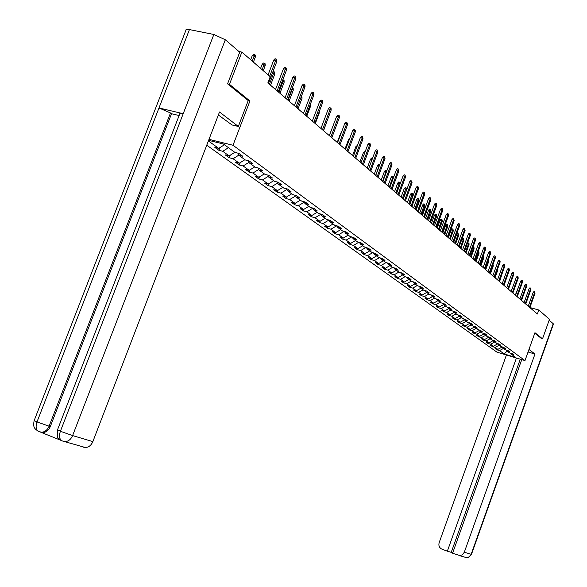 <?xml version="1.0" encoding="UTF-8"?>
<svg xmlns="http://www.w3.org/2000/svg" width="587" height="587" viewBox="0 0 587 587"><rect width="100%" height="100%" fill="white"/><g stroke="black" fill="none" stroke-linecap="round" stroke-linejoin="round"><path stroke-width="0.88" d="M206.756 145.187L496.932 352.149L524.991 360.587L233.01 145.26L209.001 139.346M510.785 353.249L511.167 354.071L513.977 354.915L512.334 353.712L509.516 352.868L506.86 350.923L509.685 351.774L508.019 350.549L505.18 349.698L502.472 347.724L505.319 348.575L503.624 347.328L500.762 346.477L498.011 344.466L500.88 345.317L499.148 344.055L496.272 343.197L493.469 341.15L496.353 342.008L494.592 340.717L491.693 339.858L488.839 337.774L491.752 338.633L489.954 337.32L487.041 336.454L484.128 334.333L487.063 335.199L485.236 333.864L482.294 332.99L479.33 330.833L482.287 331.699L480.423 330.334L477.458 329.468L474.443 327.26L477.414 328.133L475.521 326.746L472.535 325.873L469.461 323.628L472.462 324.501L470.525 323.092L467.516 322.212L464.383 319.922L467.406 320.803L465.44 319.357L462.409 318.477L459.21 316.144L462.255 317.031L460.245 315.557L457.192 314.669L453.934 312.291L457.002 313.187L454.954 311.682L451.88 310.794L448.556 308.366L451.652 309.261L449.561 307.735L446.465 306.84L443.075 304.367L446.193 305.262L444.058 303.706L440.94 302.804L437.484 300.28L440.617 301.182L438.445 299.59L435.297 298.688L431.775 296.112L434.938 297.022L432.722 295.4L429.545 294.491L425.949 291.864L429.141 292.774L426.881 291.115L423.682 290.205L420.006 287.527L423.22 288.437L420.916 286.75L417.687 285.832L413.938 283.095L417.181 284.013L414.818 282.288L411.575 281.371L407.745 278.576L411.01 279.493L408.603 277.732L405.323 276.807L401.413 273.953L404.707 274.877L402.249 273.08L398.947 272.155L394.956 269.235L398.272 270.167L395.763 268.325L392.432 267.393L388.345 264.414L391.698 265.346L389.13 263.468L385.769 262.536L381.601 259.491L384.969 260.423L382.35 258.5L378.96 257.561L374.697 254.45L378.101 255.389L375.416 253.423L372.004 252.483L367.645 249.299L371.072 250.245L368.328 248.235L364.887 247.288L360.425 244.031L363.889 244.977L361.078 242.923L357.608 241.976L353.044 238.645L356.536 239.599L353.66 237.493L350.16 236.539L345.494 233.134L349.016 234.088L346.073 231.931L342.544 230.977L337.76 227.492L341.311 228.446L338.303 226.237L334.737 225.283L329.85 221.71L333.423 222.671L330.342 220.411L326.754 219.45L321.742 215.796L325.352 216.757L322.197 214.438L318.572 213.477L313.436 209.728L317.075 210.696L313.84 208.326L310.185 207.358L304.924 203.52L308.601 204.489L305.284 202.053L301.601 201.092L296.2 197.151L299.913 198.12L296.508 195.632L292.788 194.657L287.263 190.621L290.998 191.597L287.513 189.036L283.763 188.067L278.084 183.929L281.863 184.898L278.282 182.278L274.496 181.302L268.677 177.054L272.485 178.03L268.809 175.344L264.986 174.368L259.014 170.003L262.859 170.978L259.087 168.22L255.235 167.244L249.101 162.768L252.975 163.744L249.101 160.904L245.212 159.928L238.909 155.328L242.827 156.303L238.85 153.39L234.917 152.415L223.383 143.991L208.62 140.352M511.167 354.071L515.775 357.439L504.233 353.968L499.537 350.586L496.756 349.749L496.991 349.111M327.48 228.255L327.935 227.03L324.464 226.09L327.48 228.255L330.943 229.194L335.691 232.606L332.242 231.674L335.184 233.78L338.618 234.719L343.256 238.058L339.836 237.126L342.713 239.188L346.125 240.12L350.652 243.385L347.262 242.453L350.072 244.471L353.455 245.403L357.887 248.595L354.526 247.663L357.27 249.636L360.631 250.568L364.96 253.687L361.629 252.762L364.314 254.692L367.645 255.616L371.887 258.669L368.57 257.752L371.204 259.637L374.506 260.555L378.659 263.548L375.372 262.631L377.947 264.48L381.22 265.39L385.285 268.318L382.027 267.401L384.551 269.213L387.794 270.13L391.771 272.992L388.543 272.082L391.008 273.85L394.229 274.76L398.125 277.563L394.919 276.66L397.34 278.392L400.532 279.302L404.348 282.046L401.17 281.144L403.533 282.839L406.71 283.741L410.445 286.434L407.29 285.531L409.609 287.197L412.756 288.1L416.418 290.734L413.285 289.839L415.559 291.468L418.685 292.363L422.273 294.953L419.162 294.058L421.393 295.657L424.489 296.545L428.011 299.077L424.922 298.189L427.109 299.759L430.183 300.647L433.632 303.127L430.572 302.246L432.714 303.787L435.767 304.668L439.149 307.104L436.112 306.223L438.21 307.727L441.241 308.608L444.557 311L441.541 310.119L443.603 311.602L446.612 312.475L449.862 314.815L446.868 313.942L448.894 315.395L451.88 316.268L455.072 318.565L452.1 317.699L454.081 319.123L457.046 319.988L460.179 322.248L457.229 321.382L459.181 322.777L462.123 323.642L465.197 325.858L462.27 324.993L464.178 326.365L467.098 327.23L470.121 329.402L467.208 328.544L469.086 329.887L471.985 330.745L474.949 332.88L472.065 332.029L473.907 333.35L476.783 334.201L479.696 336.3L476.835 335.448L478.64 336.747L481.501 337.598L484.356 339.653L481.516 338.809L483.292 340.086L486.131 340.93L488.934 342.955L486.109 342.111L487.863 343.366L490.681 344.202L493.44 346.191L490.629 345.354L492.346 346.587L495.142 347.423L497.857 349.375L495.068 348.539L496.756 349.749M333.005 224.014L327.95 227.03L323.092 223.537L319.592 222.598L320.084 221.292M208.392 140.946L218.709 148.379L214.849 147.418L218.907 150.331L222.752 151.292L229.143 155.893L225.32 154.931L229.275 157.771L233.083 158.732L239.305 163.208L235.519 162.254L239.364 165.013L243.143 165.974L249.204 170.34L245.447 169.379L249.204 172.072L252.946 173.033L258.852 177.281L255.125 176.327L258.786 178.954L262.499 179.908L268.252 184.054L264.561 183.1L268.127 185.653L271.81 186.615L277.424 190.65L273.762 189.696L277.233 192.191L280.887 193.145L286.361 197.093L282.729 196.139L286.126 198.575L289.743 199.521L295.085 203.373L291.482 202.42L294.791 204.797L298.379 205.743L303.596 209.5L300.03 208.554L303.259 210.872L306.818 211.819L311.902 215.48L308.366 214.541L311.521 216.801L315.05 217.748L320.018 221.328L316.51 220.382L319.592 222.598M248.206 100.612L249.937 101.001L229.466 84.359L241.866 52.096L270.211 76.721L267.841 82.928L537.369 314.016L538.793 310.017L529.914 307.529M502.112 346.946L501.592 346.726M506.471 350.087L506.86 350.923M497.857 349.375L502.068 347.071M495.142 347.423L499.097 345.259M497.703 343.806L497.108 343.446M502.076 346.873L502.472 347.724M493.44 346.191L497.681 343.865M490.681 344.202L494.658 342.023M492.537 340.108L493.212 340.599L488.934 342.955M497.607 343.593L498.011 344.466M486.131 340.93L490.145 338.721M487.885 336.711L488.589 337.217M493.058 340.262L493.469 341.15M484.356 339.653L488.626 337.305M481.501 337.598L485.544 335.368M483.145 333.247L483.871 333.776M488.421 336.865L488.839 337.774M479.696 336.3L483.952 333.952M476.783 334.201L480.863 331.948M478.317 329.718L479.073 330.268M483.703 333.409L484.128 334.333M474.949 332.88L479.197 330.532M471.985 330.745L476.101 328.471M473.401 326.123L474.186 326.695M478.897 329.887L479.33 330.833M470.121 329.402L474.347 327.054M467.098 327.23L471.244 324.927M468.389 322.461L469.204 323.055M474.002 326.299L474.443 327.26M465.197 325.858L469.409 323.518M462.123 323.642L466.298 321.316M463.282 318.734L464.126 319.343M469.013 322.645L469.461 323.628M460.179 322.248L464.376 319.908L463.928 318.924M457.046 319.988L461.257 317.64M458.08 314.925L458.946 315.564M455.072 318.565L459.298 316.21M451.88 316.268L456.128 313.891M452.775 311.051L453.67 311.712M458.748 315.124L459.21 316.144M449.862 314.815L454.125 312.431M446.612 312.475L450.897 310.075M447.36 307.096L448.292 307.779M453.465 311.249L453.934 312.291M444.557 311L448.857 308.586M441.241 308.608L445.562 306.179M441.842 303.068L442.811 303.772M448.079 307.302L448.556 308.366M439.149 307.104L443.478 304.66M435.767 304.668L440.125 302.21M436.214 298.952L437.212 299.686M442.591 303.281L443.075 304.367M433.632 303.127L438.005 300.661M430.183 300.647L434.578 298.159M430.469 294.755L431.504 295.51M436.985 299.172L437.484 300.28M428.011 299.077L432.414 296.582M424.489 296.545L428.921 294.036M424.606 290.47L425.678 291.255M431.269 294.982L431.775 296.112M422.273 294.953L426.72 292.421M418.685 292.363L423.154 289.824M418.619 286.096L419.734 286.911M425.436 290.704L425.949 291.864M416.418 290.734L420.901 288.18M412.756 288.1L417.262 285.524M412.514 281.635L413.666 282.472M419.485 286.339L420.006 287.527M410.445 286.434L414.972 283.851M406.71 283.741L411.26 281.136M406.277 277.079L407.466 277.945M413.402 281.885L413.938 283.095M404.348 282.046L408.912 279.427M400.532 279.302L405.125 276.66M399.901 272.419L401.141 273.322M407.202 277.335L407.745 278.576M398.125 277.563L402.733 274.914M394.229 274.76L398.867 272.089M393.393 267.665L394.677 268.597M400.862 272.691L401.413 273.953M391.771 272.992L396.423 270.306M387.794 270.13L392.49 267.408M386.745 262.8L388.066 263.768M394.383 267.943L394.956 269.235M385.285 268.318L389.973 265.603M381.22 265.39L386.026 262.602M379.943 257.832L381.315 258.838M387.772 263.086L388.345 264.414M378.659 263.548L383.392 260.797M374.506 260.555L379.422 257.693M372.994 252.755L374.418 253.797M381.007 258.133L381.601 259.491M371.887 258.669L376.663 255.881M367.645 255.616L372.679 252.674M365.884 247.56L367.359 248.639M374.095 253.063L374.697 254.45M364.96 253.687L369.788 250.862M360.631 250.568L365.789 247.538M358.716 242.277L360.139 243.363M367.029 247.875L367.645 249.299M357.887 248.595L362.759 245.733M353.455 245.403L358.701 242.314M351.452 236.891L352.758 237.97M359.802 242.578L360.425 244.031M350.652 243.385L355.568 240.487M346.125 240.12L351.415 236.994M344.026 231.381L345.2 232.452M352.405 237.148L353.044 238.645M343.256 238.058L348.216 235.123M338.618 234.719L343.967 231.549M336.432 225.738L337.474 226.802M344.84 231.601L345.494 233.134M335.691 232.606L340.695 229.634M330.943 229.194L336.344 225.973M328.661 219.964L329.556 221.013M337.092 225.914L337.76 227.492M323.092 223.537L328.544 220.279M320.7 214.042L321.449 215.091M329.168 220.096L329.85 221.71M320.018 221.328L325.125 218.269M315.05 217.748L320.553 214.438M312.555 207.981L312.372 208.466L313.142 209.023M321.045 214.138L321.742 215.796M311.902 215.48L317.061 212.377M306.818 211.819L312.372 208.466M304.924 203.52L304.198 201.774L304 202.339L304.631 202.801M312.724 208.033L313.436 209.728M303.596 209.5L308.806 206.353M298.379 205.743L304 202.339M295.577 195.64L295.907 196.425M295.085 203.373L300.346 200.174M289.743 199.521L295.415 196.073M286.735 189.337L286.962 189.895M295.459 195.354L296.2 197.151M286.361 197.093L291.68 193.849M280.887 193.145L286.617 189.645M286.5 188.779L287.263 190.621M277.424 190.65L282.795 187.363M271.81 186.615L277.6 183.049M277.313 182.029L278.084 183.929M268.252 184.054L273.681 180.708M262.499 179.908L268.347 176.291M267.877 175.102L268.677 177.054M258.852 177.281L264.341 173.891M252.946 173.033L258.779 169.416M258.207 167.992L259.014 170.003M249.204 170.34L254.751 166.891M243.143 165.974L248.939 162.364M248.264 160.699L249.101 162.768M239.305 163.208L244.911 159.708M233.083 158.732L238.828 155.129M238.058 153.2L238.909 155.328M229.143 155.893L234.807 152.334M222.752 151.292L228.46 147.697M218.709 148.379L224.432 144.762M229.466 84.359L227.778 83.985M241.866 52.096L238.88 51.48M541.375 338.516L542.513 338.846L549.476 319.299L538.793 310.017M542.513 338.846L534.948 332.697L524.991 360.587M249.937 101.001L233.01 145.26M506.001 349.947L506.61 350.388M504.233 353.968L507.109 351.107M499.537 350.586L503.455 348.443M218.907 150.331L219.964 147.586M229.275 157.771L230.258 155.195M239.364 165.013L240.288 162.599M249.204 172.072L250.062 169.804M258.786 178.954L259.593 176.826M268.127 185.653L268.883 183.665M277.233 192.191L277.937 190.335M286.126 198.575L286.779 196.836M294.791 204.797L295.408 203.175M303.259 210.872L303.824 209.361M311.521 216.801L312.049 215.4M335.184 233.78L335.625 232.591M342.713 239.188L343.146 238.028M350.072 244.471L350.498 243.341M357.27 249.636L357.681 248.536M364.314 254.692L364.71 253.621M371.204 259.637L371.593 258.588M377.947 264.48L378.329 263.453M384.551 269.213L384.918 268.215M391.008 273.85L391.368 272.874M397.34 278.392L397.685 277.438M403.533 282.839L403.878 281.914M409.609 287.197L409.939 286.295M415.559 291.468L415.882 290.58M421.393 295.657L421.708 294.791M427.109 299.759L427.417 298.908M432.714 303.787L433.015 302.951M438.21 307.727L438.511 306.913M443.603 311.602L443.889 310.802M448.894 315.395L449.18 314.617M454.081 319.123L454.36 318.359M459.181 322.777L459.452 322.028M464.178 326.365L464.442 325.638M469.086 329.887L469.351 329.175M473.907 333.35L474.164 332.646M478.64 336.747L478.889 336.058M483.292 340.086L483.534 339.411M487.863 343.366L488.098 342.698M492.346 346.587L492.581 345.934M269.675 76.251L275.714 60.424L273.762 60.021L275.054 58.751L276.139 58.971L275.714 60.424L276.844 61.437L268.442 83.449M273.762 60.021L268.09 74.872M276.139 58.971L276.763 59.536L276.844 61.437M252.285 55.596L253.569 54.334L254.633 54.554L255.272 55.119L255.352 57.005L254.2 55.992L252.285 55.596L250.686 59.757M254.633 54.554L252.241 61.107M255.352 57.005L253.393 62.112M179.116 115.544L171.529 113.731L170.494 112.983L49.073 426.221C47.364 430.036 44.861 432.047 41.589 432.245L38.346 431.372C35.961 429.508 35.506 426.367 36.988 421.95L34.178 420.541L185.859 30.407C185.653 29.379 186.849 29.108 189.447 29.585L158.989 107.957L183.203 113.709L60.395 431.269L57.504 429.823L179.666 114.12C179.387 113.269 180.569 113.13 183.203 113.709L213.851 34.472L225.32 39.74L239.716 52.214L227.565 83.816L248.22 100.575L238.322 126.447L232.019 124.95L218.364 115.001M238.322 126.447L219.509 112.014L92.856 441.607C91.242 445.306 88.776 447.287 85.46 447.551L83.273 447.147M213.851 34.472L189.447 29.585M171.529 113.731L50.291 426.58C48.633 430.344 46.138 432.355 42.807 432.604L40.723 432.208L60.813 440.294M50.291 426.58L36.988 421.95L158.989 107.957L170.494 112.983M225.32 39.74L72.605 435.583L60.395 431.269C58.905 435.737 59.346 438.9 61.716 440.771L65.076 441.659C68.444 441.38 70.954 439.355 72.605 435.583L92.856 441.607M528.058 351.995L534.962 354.042L464.31 552.235L471.148 554.275L553.225 323.716L549.153 320.194M528.968 349.441L534.962 354.042M506.42 355.003L439.171 542.615C438.394 545.624 439.289 547.781 441.85 549.102L447.338 551.208L516.435 358.011M553.225 323.716L553.416 324.141M521.755 359.611L452.584 553.225L460.032 555.64L462.453 554.744L464.31 552.235M520.273 359.171L451.234 552.345L452.702 552.903M451.234 552.345L447.338 551.208M541.463 338.538L534.779 333.159M465.403 557.327L464.955 557.32M277.108 90.875L285.392 69.112L283.462 68.708L284.732 67.454L285.803 67.674L285.392 69.112L286.493 70.102L278.223 91.829M283.462 68.708L275.53 89.525M285.803 67.674L286.419 68.224L286.493 70.102M286.654 99.056L294.821 77.572L292.898 77.168L294.153 75.921L295.217 76.149L294.821 77.572L295.892 78.533L287.74 99.988M292.898 77.168L285.091 97.721M295.217 76.149L295.811 76.684L295.892 78.533M262.176 64.269L263.446 63.022L264.502 63.235L265.126 63.785L265.199 65.649L264.077 64.665L262.176 64.269L260.606 68.371M264.502 63.235L262.147 69.714M265.199 65.649L263.269 70.689M272.984 71.548L274.716 72.23L274.789 74.065L273.696 73.104L269.426 84.293M274.107 71.695L273.696 73.104L272.485 72.854M274.789 74.065L270.534 85.232M295.951 107.032L304 85.812L302.1 85.409L303.332 84.176L304.389 84.403L304 85.812L305.042 86.751L297.015 107.942L301.146 97.038M302.1 85.409L294.403 105.704M304.389 84.403L304.969 84.924L305.042 86.751M305.013 114.803L312.944 93.847L311.059 93.436L312.277 92.218L313.326 92.445L312.944 93.847L313.957 94.756L306.047 115.683M311.059 93.436L303.479 113.482M313.326 92.445L313.891 92.951L313.957 94.756M313.847 122.375L321.661 101.668L319.798 101.265L320.994 100.054L322.028 100.282L321.661 101.668L322.652 102.564L314.852 123.233M319.798 101.265L312.321 121.061M322.028 100.282L322.579 100.781L322.652 102.564M282.802 79.795L284.064 80.456L284.137 82.268L283.066 81.329L278.862 92.379M283.47 79.935L283.066 81.329L282.281 81.16M284.137 82.268L279.933 93.304M292.326 87.911L293.17 88.476L293.243 90.259L292.201 89.349L288.056 100.26M292.59 87.962L292.201 89.349L291.812 89.268M293.243 90.259L289.105 101.162M301.586 95.879L302.122 98.058L298.042 108.822M302.122 98.058L301.109 97.163M322.454 129.756L330.165 109.299L328.316 108.889L329.498 107.7L330.525 107.927L330.165 109.299L331.127 110.173L323.437 130.593M328.316 108.889L320.942 128.458M330.525 107.927L331.061 108.412L331.127 110.173M310.552 103.774L310.78 105.653L306.759 116.292M310.78 105.653L310.075 105.036M330.855 136.954L338.45 116.74L336.622 116.336L337.789 115.155L338.802 115.382L338.45 116.74L339.396 117.591L331.809 137.776M336.622 116.336L329.351 135.67M338.802 115.382L339.33 115.852L339.396 117.591M319.174 111.772L319.225 113.071L315.263 123.586M319.225 113.071L318.822 112.711M339.044 143.976L346.543 124.004L344.73 123.593L345.875 122.426L346.88 122.654L346.543 124.004L347.46 124.833L339.983 144.776M344.73 123.593L337.554 142.7M346.88 122.654L347.394 123.116L347.46 124.833M327.458 119.924L323.554 130.696M347.042 150.837L354.438 131.092L352.64 130.681L353.77 129.529L354.768 129.756L354.438 131.092L355.333 131.899L347.952 151.615M352.64 130.681L345.56 149.568M354.768 129.756L355.267 130.204L355.333 131.899M332.917 126.183L329.278 135.604M354.849 157.529L362.142 138.004L360.359 137.593L361.475 136.455L362.465 136.683L362.142 138.004L363.015 138.796L355.737 158.285M360.359 137.593L353.381 156.267M362.465 136.683L363.015 138.796M341.135 133.168L340.724 133.073L337.217 142.414M340.724 133.073L341.443 132.346M362.465 164.059L369.663 144.762L367.902 144.351L369.003 143.221L369.986 143.448L369.663 144.762L370.522 145.532L363.338 164.8M367.902 144.351L361.012 162.812M369.986 143.448L370.522 145.532M349.148 139.992L348.436 139.831L344.973 149.061M348.436 139.831L349.625 138.73M369.913 170.443L377.015 151.358L375.262 150.947L376.355 149.832L377.324 150.059L377.015 151.358L377.852 152.114L370.757 171.169M375.262 150.947L368.467 169.203M377.324 150.059L377.852 152.114M356.969 146.662L355.964 146.427L352.552 155.555M355.964 146.427L357.439 145.407M377.184 176.672L384.199 157.808L382.46 157.397L383.531 156.289L384.5 156.516L384.199 157.808L385.013 158.541L378.013 177.384M382.46 157.397L375.746 175.447M384.5 156.516L385.013 158.541M364.608 153.178L363.324 152.877L359.956 161.902M363.324 152.877L364.395 151.776L365.07 151.938M384.287 182.77L391.213 164.103L389.489 163.692L390.553 162.599L391.507 162.826L391.213 164.103L392.013 164.822L385.101 183.46M389.489 163.692L382.863 181.544M391.507 162.826L392.013 164.822M372.063 159.547L370.522 159.18L367.191 168.109M370.522 159.18L371.578 158.094L372.518 158.314M391.236 188.728L398.074 170.259L396.364 169.856L397.414 168.77L398.36 168.997L398.074 170.259L398.859 170.964L392.028 189.403M396.364 169.856L389.827 187.51M398.36 168.997L398.859 170.964M379.327 165.82L377.558 165.343L374.271 174.178M377.558 165.343L378.6 164.265L379.532 164.485L375.658 175.366M398.03 194.546L404.781 176.283L403.093 175.873L404.12 174.801L405.067 175.029L404.781 176.283L405.544 176.973L398.8 195.214M403.093 175.873L396.629 193.343M405.067 175.029L405.544 176.973M386.4 172.028L384.434 171.367L381.19 180.106M384.434 171.367L385.461 170.303L386.393 170.524L382.57 181.295M386.393 170.524L386.818 170.898M404.67 200.24L411.34 182.175L409.667 181.765L410.687 180.701L411.619 180.928L411.34 182.175L412.089 182.843L405.426 200.893M409.667 181.765L403.276 199.052M411.619 180.928L412.089 182.843M393.312 178.096L391.162 177.259L387.956 185.91M391.162 177.259L392.182 176.203L393.099 176.43L389.328 187.084M393.099 176.43L393.547 177.457M411.171 205.817L417.761 187.935L416.095 187.524L417.108 186.475L418.032 186.695L417.761 187.935L418.494 188.588L411.913 206.448M416.095 187.524L409.792 204.628M418.032 186.695L418.494 188.588M400.07 184.032L397.751 183.027L394.581 191.589M397.751 183.027L398.756 181.985L399.666 182.205L395.939 192.756M399.666 182.205L400.129 183.878M417.526 211.269L424.041 193.571L422.391 193.16L423.388 192.118L424.306 192.345L424.041 193.571L424.753 194.216L418.252 211.885M422.391 193.16L416.154 210.095M424.306 192.345L424.753 194.216M404.194 188.676L405.184 187.642L406.087 187.862L406.549 189.718L404.194 188.676L401.06 197.151M406.087 187.862L402.411 198.303M406.549 189.718L403.144 198.934M423.748 216.603L430.19 199.088L428.547 198.685L429.537 197.65L430.44 197.87L430.19 199.088L430.887 199.719L424.46 217.212M428.547 198.685L422.391 215.436M430.44 197.87L430.887 199.719M410.496 194.202L411.48 193.174L412.375 193.394L412.83 195.229L410.496 194.202L407.407 202.588M412.375 193.394L408.743 203.733M412.83 195.229L409.469 204.357M429.845 221.827L436.207 204.489L434.578 204.085L435.554 203.058L436.457 203.285L436.207 204.489L436.889 205.105L430.535 222.422M434.578 204.085L428.495 220.668M436.457 203.285L436.889 205.105M416.675 199.609L417.643 198.597L418.538 198.817L418.979 200.629L416.675 199.609L413.615 207.915M418.538 198.817L414.943 209.053M418.979 200.629L415.655 209.662M435.811 226.942L442.092 209.779L440.485 209.376L441.446 208.356L442.341 208.583L442.092 209.779L442.767 210.381L436.486 227.521M440.485 209.376L434.468 225.79M442.341 208.583L442.767 210.381M422.721 204.907L423.682 203.902L424.562 204.122L425.003 205.912L422.721 204.907L419.698 213.132M424.562 204.122L421.018 214.262M425.003 205.912L421.715 214.857M441.651 231.946L447.866 214.959L446.267 214.556L447.221 213.551L448.108 213.771L447.866 214.959L448.527 215.546L442.312 232.518M446.267 214.556L440.316 230.808M448.108 213.771L448.527 215.546M428.649 210.102L429.596 209.104L430.469 209.324L430.902 211.093L428.649 210.102L425.663 218.239M430.469 209.324L426.969 219.362M430.902 211.093L427.652 219.942M447.375 236.855L453.516 220.03L451.931 219.626L452.871 218.635L453.751 218.856L453.516 220.03L454.162 220.609L448.028 237.412M451.931 219.626L446.054 235.725M453.751 218.856L454.162 220.609M434.453 215.187L435.393 214.196L436.258 214.416L436.677 216.163L434.453 215.187L431.496 223.243M436.258 214.416L432.802 224.359M436.677 216.163L433.463 224.931M452.981 241.661L459.056 225.004L457.486 224.601L458.41 223.61L459.283 223.838L459.056 225.004L459.687 225.569L453.619 242.211M457.486 224.601L451.667 240.538M459.283 223.838L459.687 225.569M440.14 220.169L441.072 219.186L441.93 219.406L442.341 221.13L440.14 220.169L437.22 228.152M441.93 219.406L438.511 229.253M442.341 221.13L439.164 229.818M458.476 246.371L464.486 229.877L462.923 229.473L463.84 228.497L464.706 228.717L464.486 229.877L465.102 230.427L459.1 246.907M462.923 229.473L457.17 245.256M464.706 228.717L465.102 230.427M445.716 225.056L446.634 224.08L447.492 224.3L447.888 226.002L445.716 225.056L442.825 232.958M447.492 224.3L444.11 234.059M447.888 226.002L444.748 234.602M463.862 250.987L469.805 234.653L468.257 234.25L469.167 233.281L470.026 233.501L469.805 234.653L470.414 235.196L464.471 251.515M468.257 234.25L462.563 249.879M470.026 233.501L470.414 235.196M451.183 229.84L452.093 228.879L452.937 229.099L453.333 230.779L451.183 229.84L448.321 237.669M452.937 229.099L449.598 238.762M453.333 230.779L450.222 239.298M469.138 255.514L475.022 239.335L473.482 238.931L474.384 237.97L475.235 238.197L475.022 239.335L475.617 239.863L469.739 256.035M473.482 238.931L467.854 254.413M475.235 238.197L475.617 239.863M456.547 234.536L457.442 233.582L458.278 233.802L458.667 235.468L456.547 234.536L453.714 242.292M458.278 233.802L454.976 243.378M458.667 235.468L455.593 243.898M474.318 259.953L480.137 243.921L478.61 243.524L479.498 242.57L480.342 242.791L480.137 243.921L480.716 244.449L474.905 260.459M478.61 243.524L473.041 258.86M480.342 242.791L480.716 244.449M462.013 238.916L462.688 238.197L463.525 238.41L463.906 240.061L463.304 239.533L460.259 247.897M463.525 238.41L463.304 239.533L461.918 239.173M463.906 240.061L460.861 248.418M479.396 264.304L485.148 248.426L483.637 248.03L484.517 247.083L485.361 247.303L485.148 248.426L485.72 248.939L479.975 264.803M483.637 248.03L478.126 263.225M485.361 247.303L485.72 248.939M467.575 243.003L468.991 243.223L469.035 244.566L468.448 244.045L465.432 252.337M468.661 242.937L468.448 244.045L467.296 243.744M469.035 244.566L466.027 252.843M484.378 268.575L490.072 252.843L488.567 252.447L489.441 251.515L490.277 251.728L490.072 252.843L490.637 253.349L484.943 269.066M488.567 252.447L483.116 267.503M490.277 251.728L490.637 253.349M472.961 247.178L474.025 247.655L474.069 248.983L473.496 248.477L470.51 256.695M473.702 247.376L473.496 248.477L472.572 248.235M474.069 248.983L471.09 257.187M489.264 272.772L494.9 257.179L493.41 256.783L494.269 255.859L495.098 256.071L494.9 257.179L495.45 257.671L489.822 273.248M493.41 256.783L488.017 271.7M495.098 256.071L495.45 257.671M478.126 251.596L478.97 252.006L479.014 253.32L478.449 252.828L475.492 260.966M478.654 251.735L478.449 252.828L477.745 252.637M479.014 253.32L476.064 261.45M494.056 276.881L499.64 261.428L498.158 261.039L499.009 260.114L499.831 260.334L499.64 261.428L500.175 261.912L494.606 277.35M498.158 261.039L492.816 275.817M499.831 260.334L500.175 261.912M483.189 255.925L483.82 256.277L483.864 257.583L483.306 257.091L480.386 265.155M483.512 256.005L483.306 257.091L482.815 256.959M483.864 257.583L480.944 265.64M498.767 280.916L504.284 265.603L502.817 265.214L503.661 264.297L504.475 264.517L504.284 265.603L504.82 266.08L499.302 281.378M502.817 265.214L497.534 279.86M504.475 264.517L504.82 266.08M488.164 260.173L488.626 261.758L488.083 261.281L485.185 269.272M488.274 260.202L487.79 261.2M488.626 261.758L485.735 269.741M503.382 284.878L508.848 269.697L507.395 269.308L508.232 268.406L509.039 268.626L508.848 269.697L509.377 270.167L503.91 285.326M507.395 269.308L502.164 283.829M509.039 268.626L509.377 270.167M493.021 264.385L493.3 265.86L492.764 265.39L489.903 273.315M492.867 264.81L492.669 265.368M493.3 265.86L490.438 273.777M507.916 288.767L513.332 273.725L511.886 273.337L512.715 272.441L513.515 272.654L513.332 273.725L513.845 274.18L508.437 289.208M511.886 273.337L506.706 287.725M513.515 272.654L513.845 274.18M497.776 268.567L497.893 269.888L495.054 277.739M497.893 269.888L497.438 269.499M512.37 292.583L517.734 277.673L516.303 277.284L517.118 276.396L517.917 276.609L517.734 277.673L518.24 278.128L512.884 293.023M516.303 277.284L511.167 291.548M517.917 276.609L518.24 278.128M502.362 272.882L499.596 281.628M516.751 296.332L522.056 281.555L520.632 281.166L521.439 280.285L522.232 280.498L522.056 281.555L522.547 281.995L517.25 296.765M520.632 281.166L515.555 295.312M522.232 280.498L522.547 281.995M506.808 277.284L504.05 285.443M521.043 300.016L526.304 285.363L524.888 284.981L525.688 284.108L526.473 284.321L526.304 285.363L526.788 285.803L521.535 300.441M524.888 284.981L519.855 299.003M526.473 284.321L526.788 285.803M525.27 303.64L530.472 289.112L529.07 288.731L529.863 287.857L530.648 288.07L530.472 289.112L530.949 289.538L525.747 304.051M529.07 288.731L524.088 302.628M530.648 288.07L530.949 289.538M513.698 284.526L511.064 291.468M529.415 307.192L534.574 292.788L533.179 292.407L533.965 291.548L534.742 291.761L534.574 292.788L535.043 293.207L529.892 307.603M533.179 292.407L528.241 306.194M534.742 291.761L535.043 293.207M518.079 288.268L515.313 295.1M517.793 288.195L518.314 287.623M465.021 557.349L466.922 557.635L468.565 557.195L471.471 554.348L553.453 324.031M61.716 440.771L58.671 438.438C57.482 438.797 57.071 435.972 57.445 429.963M61.73 440.786L85.46 447.551M38.346 431.372L35.389 429.119C35.169 428.349 32.799 427.842 34.119 420.688M38.368 431.386L42.807 432.604M471.471 554.348C468.896 557.445 467.237 558.545 466.496 557.643L459.606 555.654"/></g></svg>
